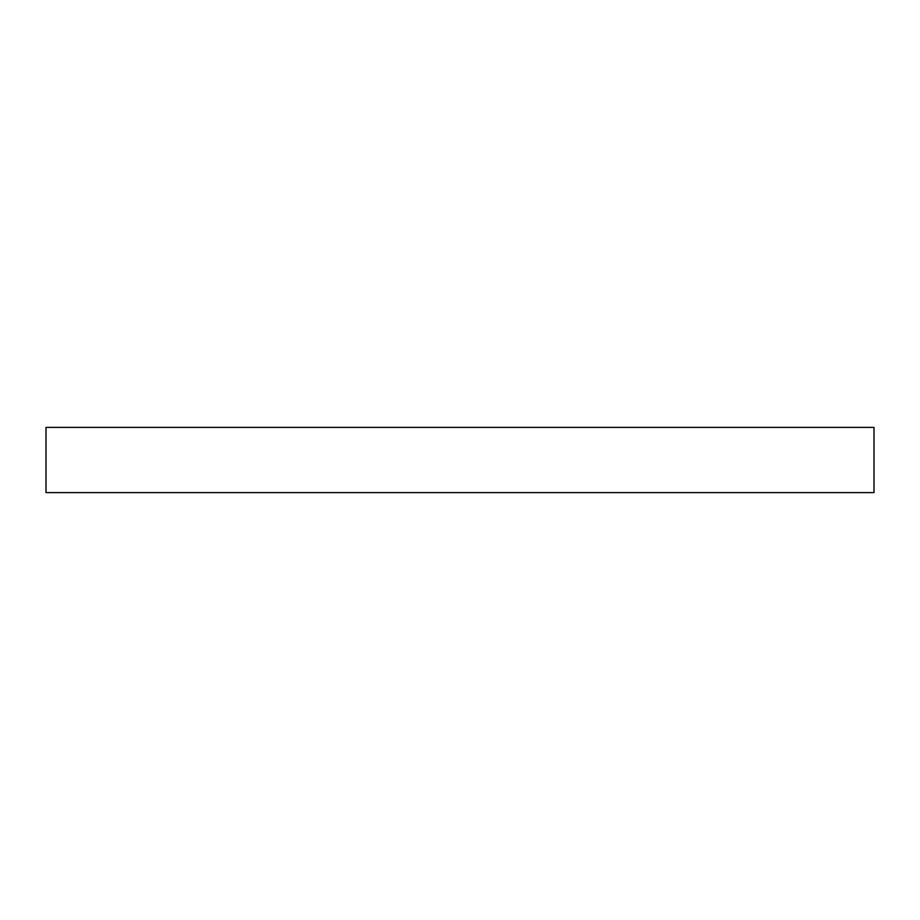 <?xml version="1.0" encoding="UTF-8"?>
<svg xmlns="http://www.w3.org/2000/svg" width="920" height="920" viewBox="0 0 920 920"><rect width="100%" height="100%" fill="white"/><g stroke="black" fill="none" stroke-linecap="round" stroke-linejoin="round"><path stroke-width="1.38" d="M46 427.397L46 492.602L874 492.602L874 427.397L46 427.397L46 492.602L874 492.602L874 427.397L46 427.397"/></g></svg>
